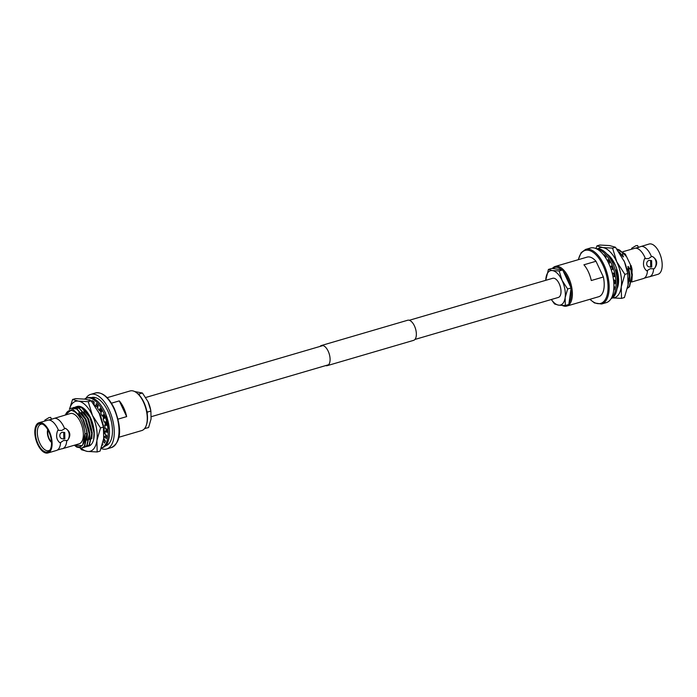 <?xml version="1.0" encoding="UTF-8"?>
<svg xmlns="http://www.w3.org/2000/svg" width="697" height="697" viewBox="0 0 697 697"><rect width="100%" height="100%" fill="white"/><g stroke="black" fill="none" stroke-linecap="round" stroke-linejoin="round"><path stroke-width="1.05" d="M409.305 320.28L552.73 278.277A9.993 4.905 73.7 0 1 559.186 283.67A9.993 4.905 73.7 0 1 558.349 297.445L414.924 339.456M325.656 365.603A10.481 5.149 -106.3 0 0 327.294 365.637A10.481 5.149 -106.3 0 0 328.635 364.74A10.481 5.149 -106.3 0 0 328.784 352.621A10.481 5.149 -106.3 0 0 321.395 345.512A10.481 5.149 -106.3 0 0 320.054 346.409A10.481 5.149 -106.3 0 0 320.036 346.426M327.294 365.637L413.556 340.371A10.481 5.149 -106.3 0 0 414.907 339.474A10.481 5.149 -106.3 0 0 415.046 327.355A10.481 5.149 -106.3 0 0 407.667 320.245L321.395 345.512M635.586 248.167L641.397 246.381A15.77 7.745 73.7 0 1 650.771 255.041A15.77 7.745 73.7 0 1 651.451 256.618L648.576 258.596L644.559 258.631C642.617 263.858 643.34 267.927 646.729 270.845L650.362 268.65L653.62 268.833A15.77 7.745 73.7 0 1 649.438 276.787A15.77 7.745 73.7 0 1 648.445 276.944L644.228 278.181A15.77 7.745 73.7 0 1 643.305 278.582L631.656 281.997M650.606 260.722L651.643 260.643L651.73 267.003L650.728 267.082L650.606 260.722M651.643 260.643L649.926 260.408A3.25 2.762 98.1 0 0 648.916 260.478A3.25 2.762 98.1 0 0 646.694 263.832A3.25 2.762 98.1 0 0 649.012 266.838L650.728 267.082M638.504 247.566L637.546 245.51L635.882 245.719L631.656 248.271L632.013 249.029M552.843 268.537A19.812 9.732 73.7 0 1 561.747 269.791M563.403 271.481A19.812 9.732 73.7 0 1 567.611 278.138A19.812 9.732 73.7 0 1 570.399 286.415M552.39 268.467A20.64 10.141 73.7 0 1 555.256 266.437A20.64 10.141 73.7 0 1 568.604 277.589A20.64 10.141 73.7 0 1 566.861 306.053A20.64 10.141 73.7 0 1 562.305 305.452M590.333 248.036A28.438 13.966 73.7 0 1 608.716 263.405A28.438 13.966 73.7 0 1 606.32 302.62L601.572 304.014A28.438 13.966 73.7 0 0 603.977 264.79A28.438 13.966 73.7 0 0 585.585 249.43L590.333 248.036M566.861 306.053L598.697 296.73A20.64 10.141 73.7 0 0 603.367 276.997L591.283 280.534A20.64 10.141 -106.3 0 0 588.355 271.804A20.64 10.141 -106.3 0 0 583.92 264.799L595.996 261.262A20.64 10.141 73.7 0 0 587.092 257.115L555.256 266.437M641.397 246.381L649.107 244.028A15.77 7.745 73.7 0 1 659.301 252.549A15.77 7.745 73.7 0 1 657.968 274.296L649.438 276.787M622.996 251.669L635.263 248.176A15.77 7.745 73.7 0 1 635.437 248.167A15.77 7.745 73.7 0 1 644.638 256.836A15.77 7.745 73.7 0 1 645.317 258.413M627.431 288.244L629.243 286.789L631.804 275.472L630.323 265.845L631.482 266.881L632.109 269.73L631.709 281.736M627.422 288.288L629.548 286.702L632.101 275.385L631.404 270.061M627.901 285.875L629.408 276.169L627.936 266.542L631.107 270.148M627.788 286.528L629.713 276.082L629.016 270.758M617.403 283.618L617.054 274.261L615.982 270.044L617.446 271.499M617.315 286.153L617.76 279.584L617.054 274.261M614.379 287.931L614.641 286.885M605.223 256.679L605.989 257.402L605.179 257.01M617.037 249.238L622.438 252.602L623.17 256.923L619.694 252.959M620.347 253.211L619.102 252.079M622.438 252.602L619.555 250.049L616.897 249.056M617.507 249.195L625.331 254.109L631.482 266.881M632.101 269.695A18.828 9.253 -106.3 0 0 632.092 269.652A18.828 9.253 -106.3 0 0 631.133 265.609M631.909 280.569L632.327 274.444L630.672 265.74M625.331 254.109L625.906 256.121L623.205 253.081M629.522 281.266L629.94 275.149L628.285 266.446M623.519 256.818L620.809 253.778M626.62 268.162L628.711 270.854M617.568 284.768L617.986 278.652L616.322 269.948M610.799 257.55L611.565 260.321L610.476 258.953M616.27 273.755L616.758 274.348M612.863 273.163L613.952 274.548M605.702 257.507L605.824 258.082M631.604 271.081L630.323 265.845M629.208 271.778L627.936 266.542M625.906 256.121L622.743 252.514M617.254 275.28L615.982 270.044M609.169 261.026L608.681 260.913M653.62 268.833L654.378 268.606A7.798 6.63 98.1 0 0 652.209 256.391L651.451 256.618M647.487 270.628A15.77 7.745 73.7 0 1 644.228 278.181M654.378 268.606C658.073 263.64 657.349 259.563 652.209 256.391M603.367 276.997L595.996 261.262M570.93 289.394A19.812 9.732 73.7 0 1 569.022 303.073M566.94 305.042A19.812 9.732 73.7 0 1 563.159 305.478M545.742 280.325A17.878 8.782 73.7 0 1 545.934 278.077A17.878 8.782 73.7 0 1 552.468 270.575L548.417 269.425L545.725 280.325M548.417 269.425L551.919 268.406L562.671 269.931L571.131 287.974L567.628 288.994L562.07 280.36A17.878 8.782 73.7 0 1 565.145 297.645A17.878 8.782 73.7 0 1 558.611 305.147A17.878 8.782 73.7 0 1 551.353 299.492M559.177 270.95L562.07 280.36A17.878 8.782 -106.3 0 0 552.468 270.575L559.177 270.95L562.671 269.931M571.131 287.974L568.822 304.493L565.328 305.513L565.145 297.645L567.628 288.994M551.301 299.51L554.568 303.988L558.611 305.147L565.328 305.513M617.011 288.758A20.64 10.141 -106.3 0 0 618.021 274.174A20.64 10.141 -106.3 0 0 615.529 265.67A20.64 10.141 -106.3 0 0 614.815 264.05A20.64 10.141 -106.3 0 0 606.817 253.943M615.582 265.792L610.868 257.846M615.477 247.261L624.46 261.837L627.779 273.503L624.869 274.357L616.775 261.802L612.567 248.115L615.477 247.261L609.596 245.579L599.829 245.039L596.92 245.893L595.9 248.541M612.567 248.115L602.809 247.574L596.92 245.893M627.779 273.503L628.041 284.951L624.425 297.532L621.515 298.386L621.245 286.937L624.869 274.357M611.748 297.846L621.515 298.386M598 248.716A25.998 12.773 73.7 0 1 602.809 247.574A25.998 12.773 -106.3 0 1 616.775 261.802A25.998 12.773 73.7 0 1 621.245 286.937A25.998 12.773 73.7 0 1 612.41 297.907M627.762 273.416L627.605 272.571A25.998 12.773 -106.3 0 0 624.468 261.854A25.998 12.773 -106.3 0 0 623.937 260.626M596.501 248.812A25.998 12.773 73.7 0 1 612.637 263.013A25.998 12.773 73.7 0 1 611.095 298.647M597.172 249.16A25.998 12.773 73.7 0 1 611.278 263.414A25.998 12.773 73.7 0 1 611.469 297.985M604.046 255.538L604.133 254.841A23.942 11.762 73.7 0 1 606.085 257.01L605.815 258.09M607.479 260.939L608.011 259.702A23.942 11.762 73.7 0 1 609.709 262.638L608.908 263.815M610.215 266.916L611.278 265.984A23.942 11.762 73.7 0 1 612.558 269.408L611.295 269.983M612.236 273.233L613.621 273.085A23.942 11.762 73.7 0 1 614.353 276.657L612.951 276.395M613.508 279.715L614.798 280.307A23.942 11.762 73.7 0 1 614.911 283.679L613.83 282.904M613.935 286.197L614.702 286.946A23.942 11.762 73.7 0 1 614.188 289.786L613.787 289.29M613.909 287.347L614.527 288.122M613.769 282.189L614.902 282.302M612.924 276.247L614.231 275.986M611.522 266.568L610.267 267.047M608.716 260.844L607.793 261.523M605.292 256.069L605.17 257.106M47.893 452.972L56.422 450.48A15.77 7.745 -106.3 0 0 57.346 450.07A15.77 7.745 -106.3 0 0 60.604 442.517L63.479 440.539L67.496 440.495A7.798 6.63 98.1 0 0 65.326 428.28L61.693 430.485L58.435 430.302A15.77 7.745 -106.3 0 0 57.755 428.725A15.77 7.745 -106.3 0 0 48.555 420.056A15.77 7.745 -106.3 0 0 48.381 420.064L39.032 422.704A15.77 7.745 -106.3 0 0 37.699 444.451A15.77 7.745 -106.3 0 0 47.893 452.972A15.77 7.745 -106.3 0 0 49.226 431.225A15.77 7.745 -106.3 0 0 39.032 422.704M48.703 420.056L70.275 413.556A15.77 7.745 -106.3 0 1 80.469 422.077A15.77 7.745 -106.3 0 1 79.144 443.823L62.556 448.676A15.77 7.745 -106.3 0 0 66.738 440.722M64.847 438.892L63.845 438.971L63.723 432.61L64.76 432.532L64.847 438.892M64.76 432.532L63.044 432.297A3.25 2.762 98.1 0 0 62.033 432.367A3.25 2.762 98.1 0 0 59.811 435.721A3.25 2.762 98.1 0 0 62.129 438.727L63.845 438.971M51.622 419.455L50.663 417.398L48.999 417.608L44.774 420.16L45.131 420.918M118.769 437.289L141.744 430.563A20.64 10.141 -106.3 0 0 146.222 425.51L146.501 424.717A19.812 9.732 -106.3 0 0 143.87 402.239A19.812 9.732 -106.3 0 0 137.3 393.308L136.638 392.794A20.64 10.141 -106.3 0 0 130.139 390.947L107.164 397.673M146.222 425.51A20.64 10.141 -106.3 0 0 143.486 402.099A20.64 10.141 -106.3 0 0 136.638 392.794M48.084 430.188A7.51 3.694 -106.3 0 0 49.139 438.526A7.51 3.694 -106.3 0 0 51.482 441.793M47.753 429.613A8.216 4.034 -106.3 0 0 48.886 438.822A8.216 4.034 -106.3 0 0 51.517 442.447M42.578 424.159A13.748 6.752 -106.3 0 0 41.053 424.229A13.748 6.752 -106.3 0 0 39.825 443.205A13.748 6.752 -106.3 0 0 48.781 450.611A13.748 6.752 -106.3 0 0 50.097 449.835M38.091 444.006A14.698 7.223 -106.3 0 0 49.626 450.515A14.698 7.223 -106.3 0 0 48.834 431.678A14.698 7.223 -106.3 0 0 41.811 423.846A14.698 7.223 -106.3 0 0 35.669 429.143A14.698 7.223 -106.3 0 0 38.091 444.006M105.439 445.871A25.136 12.346 -106.3 0 0 105.744 445.792A25.136 12.346 -106.3 0 0 107.861 411.125A25.136 12.346 -106.3 0 0 91.612 397.543A25.136 12.346 -106.3 0 0 91.307 397.638M105.848 445.435A25.136 12.346 -106.3 0 0 106.746 445.4M101.1 448.459A28.438 13.966 -106.3 0 0 106.667 448.964A28.438 13.966 -106.3 0 0 109.063 409.74A28.438 13.966 -106.3 0 0 90.68 394.38A28.438 13.966 -106.3 0 0 85.905 398.353M111.442 403.188L119.292 400.888A20.64 10.141 73.7 0 1 123.726 407.884A20.64 10.141 73.7 0 1 126.654 416.614L118.002 419.15M64.568 428.507A15.77 7.745 -106.3 0 0 63.889 426.93A15.77 7.745 -106.3 0 0 54.514 418.27M65.422 414.976A18.828 9.253 73.7 0 1 76.417 413.225A18.828 9.253 73.7 0 1 84.964 433.595L86.829 433.813A20.64 10.141 73.7 0 0 83.126 419.777A20.64 10.141 73.7 0 0 82.499 418.505L86.716 430.668L87.221 434.972L84.659 446.289L81.976 448.066M86.829 433.813L84.354 446.376L81.819 448.11L76.844 447.134L75.529 446.185M71.564 408.102L77.062 408.93L85.539 419.071L86.567 421.328L89.103 429.971L89.608 434.275L87.047 445.592L84.363 447.369M69.343 409.278L71.416 408.146L76.757 409.026L85.243 419.158L89.303 434.362L86.75 445.679L83.135 447.596M73.96 407.405L79.449 408.233L87.935 418.366L88.955 420.631L91.499 429.265L91.995 433.578L89.443 444.895L86.75 446.664M72.793 407.858L73.804 407.449L79.153 408.32L87.63 418.453L91.699 433.665L89.138 444.982L85.522 446.89M76.348 406.708L81.845 407.536L90.322 417.669L93.128 425.179M75.18 407.161L76.2 406.743L81.54 407.623L90.026 417.756L94.086 432.959L93.607 439.711M99.889 414.872L103.452 425.762L104.001 432.044M102.964 415.63L103.304 416.423M106.31 428.803L106.388 430.798M106.083 435.015L105.883 436.026M102.659 415.717L103.792 418.557M104.829 421.938L105.491 424.865M105.996 428.655L106.092 430.885M105.831 434.771L105.587 436.113M104.376 439.458L104.036 440.034M93.633 402.361L94.121 402.474M93.651 402.517L94.121 402.648M93.485 403.859L94.104 404.208M96.561 406.09L97.789 407.344M100.028 410.245L101.248 412.215M96.256 406.185L97.702 407.675M99.723 410.333L101.056 412.493M80.861 446.481L82.743 445.052L84.964 433.595C85.295 439.267 84.302 443.266 81.993 445.601A18.828 9.253 73.7 0 1 74.291 445.244M74.17 445.278L81.993 445.601M82.499 418.505L72.532 409L65.074 415.081M84.171 422.025L86.716 430.668M86.567 421.328L89.103 429.971M88.955 420.631L91.499 429.265M91.351 419.925L92.849 424.098M100.908 417.128L103.452 425.762M78.656 412.99L83.71 420.169L87.447 434.039L87.02 440.155M81.296 412.528L86.097 419.472L89.835 433.334L89.416 439.458M83.684 411.822L88.493 418.766L92.231 432.637L91.804 438.753M86.071 411.125L86.672 411.744M98.425 411.753L100.446 415.264L104.184 429.134L104.036 433.717M100.211 410.193L101.405 411.971M103.295 415.534L104.419 418.27M105.526 421.868L106.144 424.708M106.597 428.934L106.606 430.79M58.435 430.302L57.677 430.528C55.734 435.747 56.457 439.816 59.846 442.743L60.604 442.517M67.496 440.495C71.19 435.529 70.467 431.452 65.326 428.28M57.346 450.07L61.563 448.833A15.77 7.745 -106.3 0 0 62.556 448.676M92.675 397.334A25.136 12.346 -106.3 0 0 91.899 397.787M126.654 416.614L119.292 400.888M139.661 395.582L138.938 394.032L142.432 393.012L147.991 401.638L150.77 410.411A17.878 8.782 -106.3 0 0 148.618 403.049A17.878 8.782 -106.3 0 0 148.252 402.195M144.61 428.533L148.583 427.575L151.066 418.923L150.883 411.056L147.389 412.075L146.666 410.524M145.081 428.594L145.211 427.662M147.189 413.495L147.389 412.075M134.695 391.548L142.432 393.012M138.938 394.032L138.015 393.901M88.066 446.097L90.915 444.808A20.64 10.141 73.7 0 1 87.778 446.272M76.827 406.578A20.64 10.141 73.7 0 1 90.471 417.625A20.64 10.141 73.7 0 1 91.185 419.245A20.64 10.141 73.7 0 1 93.677 427.749A20.64 10.141 73.7 0 1 94.173 431.661C94.539 437.864 93.45 442.255 90.915 444.808M85.557 410.55L90.113 416.972A18.828 9.253 73.7 0 1 90.688 418.13A18.828 9.253 73.7 0 1 91.263 419.428M91.141 400.827L99.227 413.382L103.435 427.078L103.696 438.526L100.08 451.107L97.171 451.961L96.9 440.513L100.525 427.932L92.431 415.377L88.231 401.681L91.141 400.827L85.252 399.154L75.485 398.614L72.575 399.468L69.473 409.165M100.525 427.932L103.435 427.078M88.231 401.681L78.465 401.141L72.575 399.468M80.373 448.302L81.523 449.739L87.404 451.421L97.171 451.961M103.417 426.991L103.261 426.146A25.998 12.773 -106.3 0 0 100.124 415.429A25.998 12.773 -106.3 0 0 99.593 414.192M69.552 409.113A25.998 12.773 73.7 0 1 78.465 401.141A25.998 12.773 73.7 0 1 92.431 415.377A25.998 12.773 73.7 0 1 96.9 440.513A25.998 12.773 73.7 0 1 87.404 451.421A25.998 12.773 73.7 0 1 81.244 448.241M94.182 404.826A20.64 10.141 73.7 0 1 95.898 406.29L96.221 403.607A23.942 11.762 -106.3 0 1 98.172 405.767L97.58 408.154A20.64 10.141 73.7 0 1 99.244 410.472L100.098 408.459A23.942 11.762 -106.3 0 1 101.797 411.396L100.708 413.007A20.64 10.141 73.7 0 1 101.405 414.419A20.64 10.141 73.7 0 1 102.058 415.891L103.365 414.741A23.942 11.762 -106.3 0 1 104.646 418.165L103.165 418.845A20.64 10.141 73.7 0 1 104.071 422.016L105.709 421.842A23.942 11.762 -106.3 0 1 106.441 425.414L104.707 425.092A20.64 10.141 73.7 0 1 105.09 428.246L106.885 429.064A23.942 11.762 -106.3 0 1 106.998 432.436L105.186 431.147A20.64 10.141 73.7 0 1 105.012 433.961L106.789 435.703A23.942 11.762 -106.3 0 1 106.275 438.544L104.567 436.409A20.64 10.141 73.7 0 1 103.836 438.622L105.43 441.105A23.942 11.762 -106.3 0 1 104.332 443.135L103.252 441.062M86.559 398.126L87.918 397.726A25.998 12.773 -106.3 0 1 104.724 411.77A25.998 12.773 -106.3 0 1 102.529 447.631L101.265 448.005A25.998 12.773 -106.3 0 0 103.365 412.171A25.998 12.773 -106.3 0 0 86.559 398.126A25.998 12.773 -106.3 0 0 84.616 399.067M102.145 445.339A23.942 11.762 -106.3 0 0 102.938 444.738L102.572 443.876M94.095 404.704L94.13 401.838A23.942 11.762 -106.3 0 0 92.117 400.653L92.231 402.213M90.122 400.366L90.061 399.991A23.942 11.762 -106.3 0 0 88.693 399.869M102.415 444.425L102.616 445.008M103.417 440.216L104.254 439.973L105.16 441.706M104.567 436.409L105.927 436.017L106.624 436.88M105.186 431.147L106.989 431.06M104.707 425.092L106.327 424.743M103.609 415.325L102.058 415.891M100.804 409.601L99.244 410.472M97.388 404.826L97.258 405.889L95.898 406.29M93.564 401.455L93.712 403.345L93.206 403.493M578.44 259.65A27.61 13.565 73.7 0 1 602.983 265.339A27.61 13.565 73.7 0 1 606.477 297.096A27.61 13.565 73.7 0 1 590.045 299.266M95.428 392.986C102.302 391.836 108.584 396.959 114.256 408.346C120.128 422.966 123.5 441.009 111.415 447.57A28.438 13.966 -106.3 0 0 113.811 408.355A28.438 13.966 -106.3 0 0 95.428 392.986L90.68 394.38M323.042 345.546L145.699 397.49M328.653 364.723L151.275 416.675M585.585 249.43L581.141 252.671L578.231 259.711M635.437 248.167L636.675 248.045M589.836 299.327L594.506 302.96L601.572 304.014M48.555 420.056L49.792 419.934M111.415 447.57L106.667 448.964M108.837 443.789L105.918 445.357M91.995 397.821L95.297 397.56M103.287 408.965L105.447 412.92L109.412 429.875M105.413 441.14L104.959 441.332"/></g></svg>
